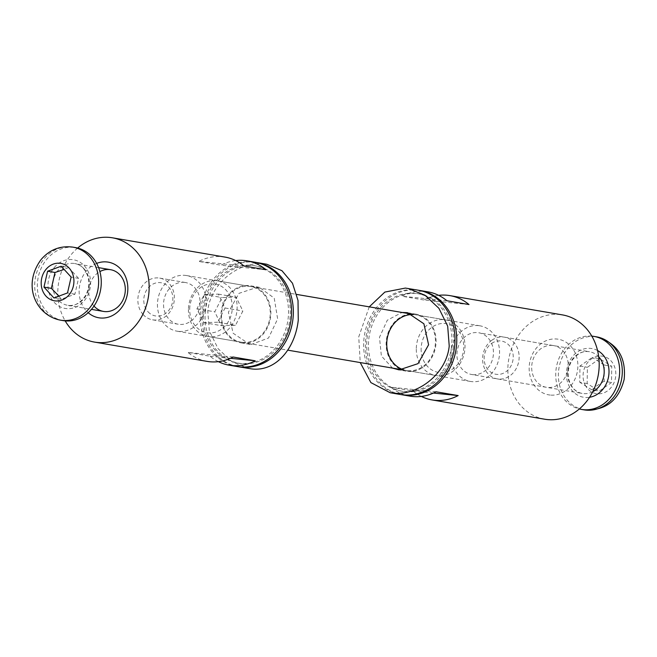 <?xml version="1.0" encoding="UTF-8"?>
<svg xmlns="http://www.w3.org/2000/svg" width="657" height="657" viewBox="0 0 657 657"><rect width="100%" height="100%" fill="white"/><g stroke="black" fill="none" stroke-linecap="round" stroke-linejoin="round"><path stroke-width="0.49" stroke-dasharray="3.29 2.46" d="M552.463 345.434A21.164 18.182 -80.3 0 0 531.94 363.986A21.164 18.182 -80.3 0 0 546.386 387.302A21.164 18.182 -80.3 0 0 547.453 387.441A21.164 18.182 -80.3 0 0 567.976 368.889A21.164 18.182 -80.3 0 0 553.531 345.582A21.164 18.182 -80.3 0 0 552.463 345.434M550.18 395.054A28.218 24.235 99.7 0 1 534.289 350.937A28.218 24.235 99.7 0 1 576.09 355.158A28.218 24.235 99.7 0 1 550.18 395.054M472.687 374.638A21.164 18.182 -80.3 0 0 493.202 356.078A21.164 18.182 -80.3 0 0 478.764 332.771A21.164 18.182 -80.3 0 0 477.696 332.623A21.164 18.182 -80.3 0 0 457.173 351.183A21.164 18.182 -80.3 0 0 471.619 374.49A21.164 18.182 -80.3 0 0 472.687 374.638M544.587 419.199A52.913 45.448 99.7 0 1 508.272 362.483A52.913 45.448 99.7 0 1 562.449 314.9M413.335 314.563A28.218 24.235 99.7 0 1 414.444 314.646A28.218 24.235 99.7 0 1 415.865 314.834A28.218 24.235 99.7 0 1 435.123 345.919A28.218 24.235 99.7 0 1 407.759 370.655A28.218 24.235 99.7 0 1 406.338 370.466A28.218 24.235 99.7 0 1 403.8 369.866M478.526 325.626A28.218 24.235 -80.3 0 0 451.17 350.362A28.218 24.235 -80.3 0 0 470.428 381.446A28.218 24.235 -80.3 0 0 471.849 381.635A28.218 24.235 -80.3 0 0 499.213 356.899A28.218 24.235 -80.3 0 0 479.955 325.815A28.218 24.235 -80.3 0 0 478.526 325.626M469.008 304.544L423.864 299.986A52.913 45.448 99.7 0 1 438.63 295.338M427.871 291.839A52.913 45.448 -80.3 0 0 401.788 296.2L423.864 299.986M446.932 300.758L401.788 296.2M436.084 391.786L390.931 387.228A52.913 45.448 -80.3 0 0 410.001 396.146M433.423 393.067L413.007 391.005L390.931 387.228M421.309 396.426A52.913 45.448 99.7 0 1 413.007 391.005M419.141 290.361A52.913 45.448 -80.3 0 0 365.859 338.084A52.913 45.448 -80.3 0 0 401.279 394.635M491.97 340.162A21.164 18.182 -80.3 0 0 482.821 362.36A21.164 18.182 -80.3 0 0 497.3 378.892A21.164 18.182 -80.3 0 0 509.775 375.894A21.164 18.182 -80.3 0 0 518.923 353.696A21.164 18.182 -80.3 0 0 504.445 337.172A21.164 18.182 -80.3 0 0 491.97 340.162M591.817 336.121A37.038 31.815 -80.3 0 0 572.116 341.64A37.038 31.815 -80.3 0 0 555.962 379.261A37.038 31.815 -80.3 0 0 579.343 408.966M491.6 343.447A16.836 14.462 99.7 0 1 513.224 357.047A16.836 14.462 99.7 0 1 491.239 372.478A16.836 14.462 99.7 0 1 491.6 343.447M599.652 358.697L587.366 367.32L587.169 383.54L599.241 391.137L611.527 382.522L611.733 366.294L599.652 358.697L592.244 357.433L604.325 365.029L604.12 381.249L611.527 382.522M604.325 365.029L611.733 366.294M587.169 383.54L579.761 382.267L579.967 366.048L592.244 357.433M579.967 366.048L587.366 367.32M604.12 381.249L597.344 385.454L591.842 389.872L599.241 391.137M591.842 389.872L579.761 382.267M93.992 306.063A21.164 18.182 99.7 0 1 99.897 271.596M96.653 263.4A28.218 24.235 -80.3 0 0 79.587 285.861A28.218 24.235 -80.3 0 0 88.202 312.716M184.313 282.362A21.164 18.182 99.7 0 1 185.381 282.51A21.164 18.182 99.7 0 1 199.827 305.817A21.164 18.182 99.7 0 1 179.304 324.377A21.164 18.182 99.7 0 1 178.236 324.23A21.164 18.182 99.7 0 1 163.798 300.922A21.164 18.182 99.7 0 1 184.313 282.362M77.657 248.034A52.913 45.448 -80.3 0 0 58.235 285.384A52.913 45.448 -80.3 0 0 65.183 320.879M242.556 342.354A28.218 24.235 -80.3 0 0 269.92 317.618A28.218 24.235 -80.3 0 0 250.662 286.534A28.218 24.235 -80.3 0 0 249.241 286.345A28.218 24.235 -80.3 0 0 221.877 311.081A28.218 24.235 -80.3 0 0 241.135 342.166A28.218 24.235 -80.3 0 0 242.556 342.354M178.474 331.374A28.218 24.235 99.7 0 1 177.045 331.185A28.218 24.235 99.7 0 1 157.787 300.101A28.218 24.235 99.7 0 1 185.151 275.365A28.218 24.235 99.7 0 1 186.572 275.554A28.218 24.235 99.7 0 1 205.83 306.638A28.218 24.235 99.7 0 1 178.474 331.374M233.136 357.014L187.992 352.456A52.913 45.448 -80.3 0 0 207.054 361.375M218.37 361.662A52.913 45.448 99.7 0 1 210.068 356.242L187.992 352.456M230.484 358.303L210.068 356.242M266.069 269.772L220.916 265.214A52.913 45.448 99.7 0 1 235.691 260.574M243.993 265.995L198.841 261.437L220.916 265.214M224.924 257.076A52.913 45.448 -80.3 0 0 198.841 261.437M236.963 366.499A52.913 45.448 99.7 0 1 200.656 309.784A52.913 45.448 99.7 0 1 254.834 262.2M143.226 314.637A21.164 18.182 99.7 0 1 140.015 289.992A21.164 18.182 99.7 0 1 159.7 278.108A21.164 18.182 99.7 0 1 169.03 283.307A21.164 18.182 99.7 0 1 172.241 307.944A21.164 18.182 99.7 0 1 152.555 319.828A21.164 18.182 99.7 0 1 143.226 314.637M63.047 320.6A37.038 31.815 99.7 0 1 46.721 311.508A37.038 31.815 99.7 0 1 41.095 268.385A37.038 31.815 99.7 0 1 75.555 247.59M148.047 311.804A16.836 14.462 -80.3 0 0 172.356 302.836A16.836 14.462 -80.3 0 0 154.535 283.389A16.836 14.462 -80.3 0 0 148.047 311.804M58.925 296.118L61.331 299.222L74.914 294.213L78.536 278.338L71.137 277.073M74.914 294.213L67.507 292.948M61.331 299.222L53.931 297.958M78.536 278.338L68.583 267.473L61.175 266.208M68.583 267.473L64.131 269.436M453.33 346.912A49.382 42.418 99.7 0 1 402.766 391.326A49.382 42.418 99.7 0 1 369.291 335.489A49.382 42.418 99.7 0 1 419.437 293.975A49.382 42.418 99.7 0 1 453.33 346.912M451.548 346.609A49.382 42.418 99.7 0 1 400.984 391.022A49.382 42.418 99.7 0 1 367.509 335.185A49.382 42.418 99.7 0 1 417.663 293.671A49.382 42.418 99.7 0 1 451.548 346.609M418.254 290.197A52.913 45.448 -80.3 0 0 364.528 334.676A52.913 45.448 -80.3 0 0 400.384 394.496M392.549 368.101L381.372 355.954L379.483 337.296L387.293 320.222L402.01 312.461M402.018 369.99A28.924 24.843 -80.3 0 0 406.215 371.164A28.924 24.843 -80.3 0 0 407.677 371.361A28.924 24.843 -80.3 0 0 435.722 346.001A28.924 24.843 -80.3 0 0 415.988 314.145A28.924 24.843 -80.3 0 0 414.526 313.947A28.924 24.843 -80.3 0 0 411.66 313.849M410.494 313.915A28.924 24.843 -80.3 0 0 386.612 338.454A28.924 24.843 -80.3 0 0 400.959 369.546M369.242 306.852L358.738 336.86L360.225 362.565M203.67 310.088A49.382 42.418 -80.3 0 0 237.563 363.025A49.382 42.418 -80.3 0 0 287.709 321.511A49.382 42.418 -80.3 0 0 254.234 265.674A49.382 42.418 -80.3 0 0 203.67 310.088M205.452 310.391A49.382 42.418 -80.3 0 0 239.337 363.329A49.382 42.418 -80.3 0 0 289.491 321.815A49.382 42.418 -80.3 0 0 256.016 265.978A49.382 42.418 -80.3 0 0 205.452 310.391M237.859 366.639A52.913 45.448 99.7 0 1 202.43 310.088A52.913 45.448 99.7 0 1 255.721 262.365M251.023 344.523L268.524 338.027L277.64 318.916L274.224 298.138L259.326 287.306L257.864 287.109L238.976 293.359L228.398 312.223L233.112 333.222L249.553 344.317L251.023 344.523M242.474 343.053A28.924 24.843 99.7 0 1 241.012 342.855A28.924 24.843 99.7 0 1 221.278 310.999A28.924 24.843 99.7 0 1 249.323 285.639A28.924 24.843 99.7 0 1 250.785 285.836A28.924 24.843 99.7 0 1 270.52 317.701A28.924 24.843 99.7 0 1 242.474 343.053M248.946 368.544L232.028 361.802L218.075 348.678L209.32 330.865L207.776 310.999C210.511 282.658 239.977 260.895 264.163 263.892L266.816 264.254M421.129 348.612A24.695 21.213 -80.3 0 0 452.599 369.02A24.695 21.213 -80.3 0 0 453.576 326.422A24.695 21.213 -80.3 0 0 421.129 348.612M416.3 348.391A28.218 24.235 99.7 0 1 445.421 319.902A28.218 24.235 99.7 0 1 465.008 347.036A28.218 24.235 99.7 0 1 435.887 375.525A28.218 24.235 99.7 0 1 416.3 348.391M188.436 309.357A28.218 24.235 -80.3 0 0 208.023 336.491A28.218 24.235 -80.3 0 0 237.136 307.993A28.218 24.235 -80.3 0 0 217.549 280.859A28.218 24.235 -80.3 0 0 188.436 309.357M189.701 308.962A24.695 21.213 99.7 0 1 222.148 286.781A24.695 21.213 99.7 0 1 221.171 329.371A24.695 21.213 99.7 0 1 189.701 308.962M217.713 322.226L203.654 322.62L196.944 308.765L204.302 294.517L218.362 294.122L225.064 307.977L217.713 322.226L235.518 325.281L221.458 325.667L214.749 311.812L222.099 297.564L236.159 297.169L242.868 311.032L235.518 325.281M203.654 322.62L221.458 325.667M225.064 307.977L242.868 311.032M218.362 294.122L236.159 297.169M204.302 294.517L222.099 297.564M196.944 308.765L214.749 311.812M597.574 350.551A24.695 21.213 -80.3 0 0 577.306 352.062A24.695 21.213 -80.3 0 0 569.085 385.971A24.695 21.213 -80.3 0 0 589.567 397.271M592.737 391.736A21.164 18.182 99.7 0 1 582.348 393.461A21.164 18.182 99.7 0 1 569.964 383.795A21.164 18.182 99.7 0 1 577.01 354.739A21.164 18.182 99.7 0 1 589.493 351.741A21.164 18.182 99.7 0 1 598.724 356.825M584.081 409.861A37.038 31.815 99.7 0 1 562.417 392.952A37.038 31.815 99.7 0 1 574.752 342.092A37.038 31.815 99.7 0 1 596.589 336.852M585.141 384.961A18.979 16.302 -80.3 0 0 607.429 390.94A18.979 16.302 -80.3 0 0 613.753 364.873A18.979 16.302 -80.3 0 0 591.464 358.903A18.979 16.302 -80.3 0 0 585.141 384.961M54.211 267.629A24.695 21.213 99.7 0 1 84.359 265.822A24.695 21.213 99.7 0 1 84.392 300.561A24.695 21.213 99.7 0 1 54.244 302.368A24.695 21.213 99.7 0 1 54.211 267.629M83.989 268.738A21.164 18.182 -80.3 0 0 74.652 263.539A21.164 18.182 -80.3 0 0 58.145 270.282A21.164 18.182 -80.3 0 0 58.177 300.06A21.164 18.182 -80.3 0 0 67.507 305.259A21.164 18.182 -80.3 0 0 87.2 293.375A21.164 18.182 -80.3 0 0 83.989 268.738M72.919 247.139A37.038 31.815 -80.3 0 0 44.027 258.94A37.038 31.815 -80.3 0 0 44.085 311.057A37.038 31.815 -80.3 0 0 60.411 320.148M553.531 345.582L478.764 332.771M546.386 387.302L471.619 374.49M479.955 325.815L415.865 314.834M470.428 381.446L406.338 370.466M504.445 337.172L589.493 351.741C583.178 350.542 577.363 353.441 572.042 360.438C567.443 368.265 566.917 376.149 570.465 384.09C573.282 389.404 577.24 392.525 582.348 393.461L497.3 378.892M152.555 319.828L178.236 324.23M159.7 278.108L185.381 282.51M177.045 331.185L241.135 342.166M186.572 275.554L250.662 286.534M98.607 267.645L74.652 263.539C81.008 264.508 85.525 269.181 88.219 277.558C92.267 297.227 74.405 308.568 67.507 305.259L91.463 309.365M419.437 293.975L417.663 293.671M402.766 391.326L400.984 391.022M397.674 369.694L406.215 371.164M407.447 312.683L415.988 314.145M237.563 363.025L239.337 363.329M254.234 265.674L256.016 265.978M259.326 287.306L250.785 285.836M249.553 344.317L241.012 342.855M208.023 336.491L287.758 350.148M403.176 369.924L435.887 375.525M217.549 280.859L296.775 294.435M412.785 314.309L445.421 319.902"/><path stroke-width="0.99" d="M438.63 295.338A52.913 45.448 99.7 0 1 449.946 295.625L562.449 314.9A52.913 45.448 99.7 0 1 598.313 374.72A52.913 45.448 99.7 0 1 544.587 419.199L432.076 399.924A52.913 45.448 99.7 0 1 421.309 396.426M403.8 369.866A28.218 24.235 99.7 0 1 387.219 338.519A28.218 24.235 99.7 0 1 413.335 314.563M449.946 295.625A52.913 45.448 99.7 0 1 469.008 304.544L446.932 300.758A52.913 45.448 -80.3 0 0 427.871 291.839L420.037 290.501A52.913 45.448 -80.3 0 0 419.141 290.361M401.279 394.635A52.913 45.448 -80.3 0 0 402.166 394.8L410.001 396.146A52.913 45.448 -80.3 0 0 436.084 391.786L458.159 395.563L433.423 393.067M458.159 395.563A52.913 45.448 99.7 0 1 432.076 399.924M402.166 394.8A52.913 45.448 -80.3 0 0 455.901 350.329A52.913 45.448 -80.3 0 0 420.037 290.501M579.343 408.966A37.038 31.815 -80.3 0 0 581.445 409.41A37.038 31.815 -80.3 0 0 603.282 404.17A37.038 31.815 -80.3 0 0 619.28 365.325A37.038 31.815 -80.3 0 0 593.953 336.4A37.038 31.815 -80.3 0 0 591.817 336.121M99.897 271.596A21.164 18.182 99.7 0 1 109.547 269.559A21.164 18.182 99.7 0 1 110.614 269.698A21.164 18.182 99.7 0 1 125.06 293.014A21.164 18.182 99.7 0 1 104.537 311.566A21.164 18.182 99.7 0 1 103.469 311.418A21.164 18.182 99.7 0 1 93.992 306.063M88.202 312.716A28.218 24.235 -80.3 0 0 125.848 299.773A28.218 24.235 -80.3 0 0 106.82 261.946A28.218 24.235 -80.3 0 0 96.653 263.4M65.183 320.879A52.913 45.448 -80.3 0 0 94.551 342.1A52.913 45.448 -80.3 0 0 148.277 297.621A52.913 45.448 -80.3 0 0 112.413 237.801A52.913 45.448 -80.3 0 0 77.657 248.034M94.551 342.1L207.054 361.375A52.913 45.448 -80.3 0 0 233.136 357.014L255.212 360.8A52.913 45.448 99.7 0 1 229.129 365.161A52.913 45.448 99.7 0 1 218.37 361.662M255.212 360.8L230.484 358.303M235.691 260.574A52.913 45.448 99.7 0 1 246.999 260.854A52.913 45.448 99.7 0 1 266.069 269.772L243.993 265.995A52.913 45.448 -80.3 0 0 224.924 257.076L112.413 237.801M246.999 260.854L254.834 262.2A52.913 45.448 99.7 0 1 290.69 322.02A52.913 45.448 99.7 0 1 236.963 366.499L229.129 365.161M72.919 247.139L75.555 247.59A37.038 31.815 99.7 0 1 91.881 256.682A37.038 31.815 99.7 0 1 97.507 299.806A37.038 31.815 99.7 0 1 63.047 320.6L60.411 320.148A37.038 31.815 -80.3 0 0 94.871 299.354A37.038 31.815 -80.3 0 0 89.245 256.23A37.038 31.815 -80.3 0 0 72.919 247.139C60.263 245.488 49.669 249.611 41.128 259.507C21.484 286.197 36.726 315.639 60.411 320.148M53.931 297.958L43.97 287.093L47.591 271.218L61.175 266.208L71.137 277.073L67.507 292.948L53.931 297.958M47.591 271.218L54.999 272.483L51.377 288.357L58.925 296.118M51.377 288.357L43.97 287.093M64.131 269.436L54.999 272.483M360.225 362.565L370.885 382.596L390.184 392.746L400.384 394.496A52.913 45.448 -80.3 0 0 454.57 346.912A52.913 45.448 -80.3 0 0 418.254 290.197L405.361 288.078L384.854 292.078L369.242 306.852M402.01 312.461L407.447 312.683L423.888 323.778L428.602 344.777L418.024 363.641L399.136 369.891L392.549 368.101M411.66 313.849A28.924 24.843 -80.3 0 0 410.494 313.915M400.959 369.546A28.924 24.843 -80.3 0 0 402.018 369.99M390.184 392.746L392.837 393.108C417.023 396.105 446.489 374.342 449.224 346.001L447.68 326.135L438.925 308.322L424.972 295.198L408.054 288.456M255.721 262.365A52.913 45.448 99.7 0 1 256.616 262.504A52.913 45.448 99.7 0 1 292.472 322.324A52.913 45.448 99.7 0 1 238.746 366.803A52.913 45.448 99.7 0 1 237.859 366.639M256.616 262.504L266.816 264.254L281.943 270.7L292.48 283.233L298.023 300.495L298.262 320.14C295.207 348.424 275.973 371.944 251.639 368.922L238.746 366.803M589.567 397.271A24.695 21.213 -80.3 0 0 608.604 376.486A24.695 21.213 -80.3 0 0 597.574 350.551M598.724 356.825A21.164 18.182 99.7 0 1 594.823 390.463A21.164 18.182 99.7 0 1 592.737 391.736M584.081 409.861C605.261 411.003 618.623 400.86 624.15 379.442C626.367 357.153 617.178 342.962 596.589 336.852A37.038 31.815 99.7 0 1 621.916 365.777A37.038 31.815 99.7 0 1 605.918 404.622A37.038 31.815 99.7 0 1 584.081 409.861L581.445 409.41M45.957 269.427A18.979 16.302 99.7 0 1 69.125 268.04A18.979 16.302 99.7 0 1 69.149 294.738A18.979 16.302 99.7 0 1 45.982 296.126A18.979 16.302 99.7 0 1 45.957 269.427M596.589 336.852L593.953 336.4M91.463 309.365L103.469 311.418M98.607 267.645L110.614 269.698M287.758 350.148L403.176 369.924M296.775 294.435L412.785 314.309"/></g></svg>
